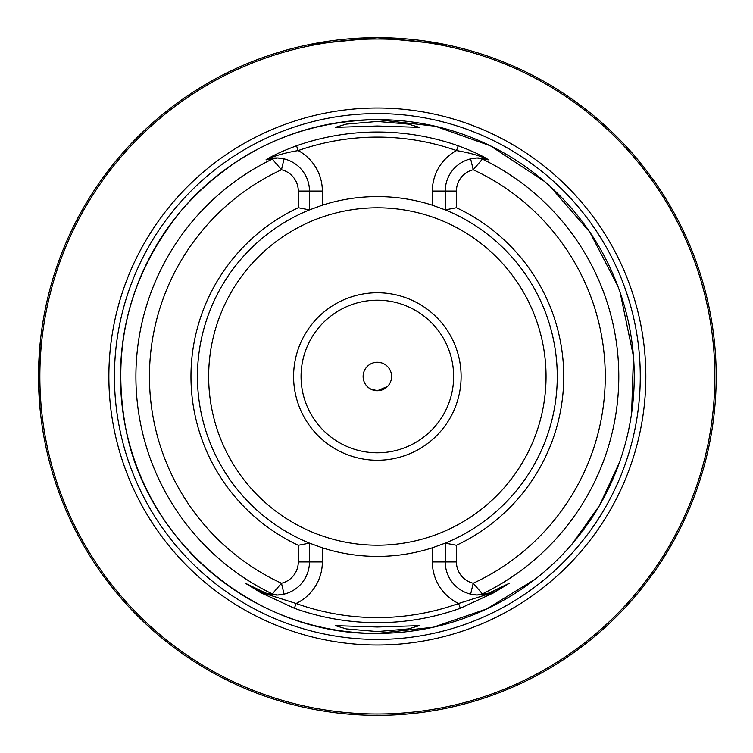 <?xml version="1.0" encoding="UTF-8"?>
<svg xmlns="http://www.w3.org/2000/svg" width="753" height="753" viewBox="0 0 753 753"><rect width="100%" height="100%" fill="white"/><g stroke="black" fill="none" stroke-linecap="round" stroke-linejoin="round"><path stroke-width="1.13" d="M379.408 390.591L387.522 386.468L377.357 390.741A14.241 14.241 0 0 1 363.115 376.5A14.241 14.241 0 0 1 377.357 362.259C364.207 366.73 364.207 366.73 377.357 362.259A14.241 14.241 0 0 1 391.598 376.5A14.241 14.241 0 0 1 377.357 390.741L370.128 388.774L367.991 387.23M381.329 362.824L377.357 362.259C390.506 366.73 390.506 366.73 377.357 362.259L373.394 362.814M373.319 362.842L370.128 364.226M40.201 410.413L38.563 383.117M39.693 404.898L39.965 407.985M377.357 631.56L408.361 628.915L419.289 625.658L377.357 626.995L335.424 625.658L346.389 628.915L377.357 631.56M377.357 121.44L346.342 124.094L335.424 127.342L377.357 126.005L419.289 127.342L408.342 124.085L377.357 121.44M311.083 543.77A179.92 179.92 0 0 1 309.464 543.12L309.464 561.945A33.094 33.094 0 0 1 284.069 594.136L277.575 595.021L268.605 594.117A33.094 33.094 0 0 1 267.691 593.882L261.347 591.434L245.967 583.594L260.896 592.319L296.089 603.482A241.092 241.092 0 0 0 458.624 603.482A45.98 45.98 0 0 1 432.354 561.945L432.354 547.808L445.239 543.12A179.92 179.92 0 0 1 444.976 543.233M377.357 644.992A268.492 268.492 0 0 1 108.865 376.5A268.492 268.492 0 0 1 377.357 108.008A268.492 268.492 0 0 1 645.839 376.5A268.492 268.492 0 0 1 377.357 644.992M461.109 376.5A83.752 83.752 0 0 1 377.357 460.252A83.752 83.752 0 0 1 293.595 376.5A83.752 83.752 0 0 1 377.357 292.748A83.752 83.752 0 0 1 461.109 376.5M453.645 376.5A76.298 76.298 0 0 1 377.357 452.798A76.298 76.298 0 0 1 301.059 376.5A76.298 76.298 0 0 1 377.357 300.202A76.298 76.298 0 0 1 453.645 376.5M444.214 44.314L377.357 37.65A338.85 338.85 0 0 1 716.207 376.5A338.85 338.85 0 0 1 377.357 715.35A338.85 338.85 0 0 1 38.507 376.5A338.85 338.85 0 0 1 377.357 37.65L310.264 44.361M456.431 207.724L445.239 209.88A179.92 179.92 0 0 1 445.239 543.12L456.431 545.276L456.431 561.945A21.903 21.903 0 0 0 473.232 583.255L482.4 593.901L488.697 593.148A243.586 243.586 0 0 1 488.057 593.486L509.16 583.349L494.09 592.611L460.328 608.273A246.175 246.175 0 0 1 294.376 608.273L260.613 592.611L245.544 583.349L266.656 593.486A243.586 243.586 0 0 1 266.007 593.148L272.304 593.901L281.471 583.255A21.903 21.903 0 0 0 298.282 561.945L298.282 545.276A186.377 186.377 0 0 1 298.282 207.724L298.282 191.055A21.903 21.903 0 0 0 281.471 169.745L272.304 159.099L266.007 159.852A243.586 243.586 0 0 1 266.666 159.514C272.84 155.485 282.789 150.911 296.503 145.781A244.48 244.48 0 0 1 458.201 145.781C471.915 150.911 481.864 155.485 488.048 159.514A243.586 243.586 0 0 1 488.697 159.852L482.4 159.099L473.232 169.745A21.903 21.903 0 0 0 456.431 191.055L456.431 207.724A186.377 186.377 0 0 1 456.431 545.276M432.354 547.808A179.92 179.92 0 0 1 322.35 547.808L322.35 561.945A45.98 45.98 0 0 1 296.089 603.482L294.376 608.273M298.282 545.276L309.464 543.12L322.35 547.808M309.464 543.12A179.92 179.92 0 0 1 309.464 209.88L298.282 207.724M639.137 161.349C618.542 135.521 590.041 112.517 589.957 112.649M445.56 44.587L444.722 44.418M453.504 706.681A338.85 338.85 0 0 0 641.208 163.89A338.85 338.85 0 0 1 453.504 706.681A338.85 338.85 0 0 0 641.208 163.89A338.85 338.85 0 0 1 453.457 706.69A338.85 338.85 0 0 0 641.208 163.89M446.538 45.312L446.077 44.691M309.747 44.465L308.033 44.813A338.85 338.85 0 0 0 40.031 344.366A338.85 338.85 0 0 1 308.033 44.813L308.033 44.813M38.507 376.5L40.201 342.587L38.507 376.5A338.85 338.85 0 0 0 301.247 706.69A338.85 338.85 0 0 1 38.507 376.5M39.975 345.006A338.85 338.85 0 0 0 38.563 369.892A338.85 338.85 0 0 1 39.975 345.006M308.626 44.691L308.165 45.312M508.491 583.726L488.057 593.486M488.697 593.148L486.099 594.117A33.094 33.094 0 0 0 487.022 593.882M486.099 594.117L477.129 595.021L470.634 594.136A33.094 33.094 0 0 1 445.239 561.945L445.239 543.12M443.63 209.23A179.92 179.92 0 0 1 445.239 209.88L445.239 191.055A33.094 33.094 0 0 1 470.634 158.864L477.129 157.979L486.099 158.883L488.697 159.852M488.048 159.514L487.022 159.118C479.51 155.607 469.354 152.765 456.525 150.572A239.398 239.398 0 0 0 298.179 150.572A45.98 45.98 0 0 1 322.35 191.055L322.35 205.192L309.464 209.88A179.92 179.92 0 0 1 309.737 209.767M322.35 205.192A179.92 179.92 0 0 1 432.354 205.192L432.354 191.055L456.431 191.055M445.239 209.88L432.354 205.192M470.634 158.864A33.094 33.094 0 0 1 478.419 157.961A33.094 33.094 0 0 0 470.634 158.864L473.232 169.745A227.905 227.905 0 0 1 473.232 583.255L470.634 594.136A33.094 33.094 0 0 0 477.129 595.021L482.4 593.901A241.449 241.449 0 0 0 482.4 159.099L477.129 157.979M266.007 159.852L268.605 158.883L277.575 157.979L284.069 158.864A33.094 33.094 0 0 1 309.464 191.055L309.464 209.88M284.069 594.136A33.094 33.094 0 0 1 276.379 595.039A33.094 33.094 0 0 0 284.069 594.136L281.471 583.255A227.905 227.905 0 0 1 281.471 169.745L284.069 158.864A33.094 33.094 0 0 0 267.691 159.118L266.666 159.514M277.575 595.021L272.304 593.901A241.449 241.449 0 0 1 272.304 159.099L277.575 157.979M268.605 594.117L266.007 593.148M266.656 593.486L267.691 593.882M490.099 592.884L490.862 592.573A33.094 33.094 0 0 0 493.356 591.434L493.601 591.312M460.328 608.273L458.624 603.482L493.808 592.319L508.746 583.594A5.083 4.509 -117 0 0 509.16 583.349M260.613 592.611L261.347 591.434A33.094 33.094 0 0 0 263.842 592.573L264.604 592.884M265.348 593.148A33.094 33.094 0 0 0 273.772 594.936A33.094 33.094 0 0 1 265.348 593.148M296.503 145.781L298.179 150.572C285.359 152.765 275.193 155.607 267.691 159.118M486.099 158.883A33.094 33.094 0 0 0 480.96 158.064A33.094 33.094 0 0 1 487.022 159.118M480.941 594.936A33.094 33.094 0 0 0 489.356 593.148A33.094 33.094 0 0 1 480.941 594.936M263.842 592.573A33.094 33.094 0 0 1 261.347 591.434A5.083 2.212 -63 0 1 261.244 591.369M490.862 592.573A33.094 33.094 0 0 0 493.356 591.434A5.083 2.212 -117 0 0 493.46 591.369M432.354 191.055A45.98 45.98 0 0 1 456.525 150.572L458.201 145.781M535.185 579.189L486.73 608.942L433.389 627.211L377.357 633.395C258.919 635.57 147.682 545.012 125.798 428.598C110.785 346.954 129.525 273.97 182.01 209.663C233.976 151.127 299.092 121.111 377.357 119.605A256.895 256.895 0 0 1 634.252 376.5A256.895 256.895 0 0 1 377.357 633.395A256.895 256.895 0 0 1 120.461 376.5A256.895 256.895 0 0 1 377.357 119.605L435.356 126.24L490.372 145.8L544.654 181.558M377.357 639.429A262.929 262.929 0 0 1 114.428 376.5A262.929 262.929 0 0 1 377.357 113.571A262.929 262.929 0 0 1 640.276 376.5A262.929 262.929 0 0 1 377.357 639.429M546.047 376.5A168.7 168.7 0 0 1 377.357 545.2A168.7 168.7 0 0 1 208.656 376.5A168.7 168.7 0 0 1 377.357 207.8A168.7 168.7 0 0 1 546.047 376.5M377.357 713.995A337.495 337.495 0 0 0 714.851 376.5A337.495 337.495 0 0 0 377.357 39.005A337.495 337.495 0 0 0 39.862 376.5A337.495 337.495 0 0 0 377.357 713.995M377.357 715.35A338.85 338.85 0 0 1 38.507 376.5A338.85 338.85 0 0 1 377.357 37.65M470.634 594.136A33.094 33.094 0 0 0 477.129 595.021M456.431 561.945L432.354 561.945M284.069 158.864A33.094 33.094 0 0 0 268.605 158.883M322.35 561.945L298.282 561.945M298.282 191.055L322.35 191.055M492.735 591.745L493.356 591.434L494.09 592.611M572.007 544.146L599.501 505.527L619.418 462.521M631.616 413.181L633.461 356.348L620.199 292.71M617.837 286.14L589.825 232.103L549.888 186.17M261.347 591.434L261.856 591.689M265.414 593.176L266.534 593.543M488.17 593.543L489.29 593.176"/></g></svg>

